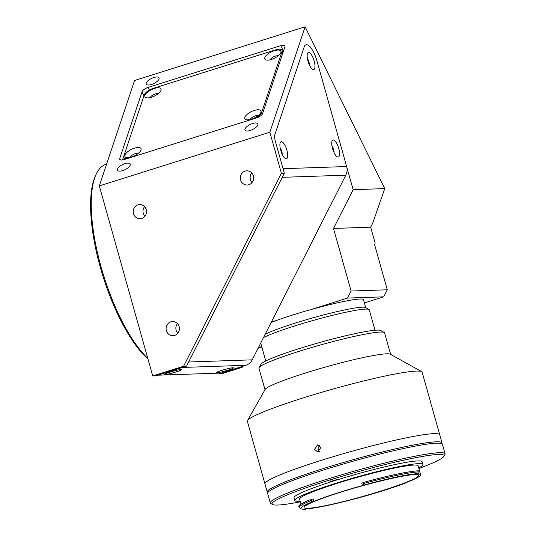 <?xml version="1.0" encoding="UTF-8"?>
<svg xmlns="http://www.w3.org/2000/svg" width="536" height="536" viewBox="0 0 536 536"><rect width="100%" height="100%" fill="white"/><g stroke="black" fill="none" stroke-linecap="round" stroke-linejoin="round"><path stroke-width="0.8" d="M147.949 358.959A104.962 35.034 -107.5 0 1 100.949 269.588A104.962 35.034 -107.5 0 1 95.227 176.337L95.944 174.723A106.383 35.51 72.5 0 0 101.224 267.424A106.383 35.51 72.5 0 0 147.775 358.343M106.59 164.143L105.867 164.371A106.383 35.51 72.5 0 0 95.944 174.723M125.009 163.654A7.095 2.794 -26.2 0 0 117.484 170.26A7.095 2.794 -26.2 0 0 122.684 170.602A7.095 2.794 -26.2 0 0 130.208 163.996A7.095 2.794 -26.2 0 0 125.009 163.654M252.543 123.508A7.095 2.794 -26.2 0 0 245.019 130.114A7.095 2.794 -26.2 0 0 250.225 130.456A7.095 2.794 -26.2 0 0 257.749 123.85A7.095 2.794 -26.2 0 0 252.543 123.508M153.819 77.532A7.095 2.794 -26.2 0 0 146.294 84.139A7.095 2.794 -26.2 0 0 151.494 84.48A7.095 2.794 -26.2 0 0 159.018 77.874A7.095 2.794 -26.2 0 0 153.819 77.532M166.368 330.638A7.095 6.66 -91.9 0 0 172.981 335.717A7.095 6.66 -91.9 0 0 179.118 326.618A7.095 6.66 -91.9 0 0 172.498 321.54A7.095 6.66 -91.9 0 0 166.368 330.638M177.47 323.657A7.095 6.66 -91.9 0 0 176.143 330.303A7.095 6.66 -91.9 0 0 177.798 333.271M133.484 213.65A7.095 6.66 -91.9 0 0 140.097 218.728A7.095 6.66 -91.9 0 0 146.234 209.636A7.095 6.66 -91.9 0 0 139.615 204.551A7.095 6.66 -91.9 0 0 133.484 213.65M144.586 206.668A7.095 6.66 -91.9 0 0 143.259 213.315A7.095 6.66 -91.9 0 0 144.914 216.283M240.61 179.922A7.095 6.66 -91.9 0 0 247.23 185.007A7.095 6.66 -91.9 0 0 253.367 175.909A7.095 6.66 -91.9 0 0 246.748 170.83A7.095 6.66 -91.9 0 0 240.61 179.922M251.719 172.947A7.095 6.66 -91.9 0 0 250.392 179.594A7.095 6.66 -91.9 0 0 252.041 182.555M347.516 298.07L351.087 291.021L387.28 289.795L383.709 296.837L347.516 298.07L310.974 309.574M242.218 367.281L222.172 373.592L219.237 373.692L239.284 367.381L242.218 367.281L242.714 366.296M284.328 173.202L186.541 366.128L183.607 366.222L281.393 173.296L284.328 173.202L275.43 141.544A8.509 2.841 -107.5 0 1 274.914 134.429L304.153 47.014A17.018 5.682 -107.5 0 1 316.93 60.856L353.144 189.684L384.748 188.612L305.118 26.8L269.849 132.225L281.393 173.296M186.541 366.128L155.661 375.85L152.727 375.944L183.607 366.222M305.118 26.8L134.576 80.487L99.307 185.905L269.849 132.225M99.307 185.905L152.727 375.944M123.923 159.648L256.563 117.893A5.675 2.238 -26.2 0 0 262.593 113.511L284.897 46.833A5.675 2.238 -26.2 0 0 284.884 45.935A5.675 2.238 -26.2 0 0 280.723 45.661L148.083 87.415A5.675 2.238 -26.2 0 0 142.053 91.803L119.749 158.475A5.675 2.238 -26.2 0 0 119.763 159.373A5.675 2.238 -26.2 0 0 123.923 159.648M353.144 189.684L333.499 228.443L370.664 227.184L372.708 223.157L384.748 188.612M219.077 373.123L219.237 373.692M258.68 347.073L261.829 346.966M261.849 347.047L258.097 348.226M383.709 296.837L364.373 302.927M277.32 320.166L271.37 322.036M333.499 228.443L351.087 291.021M387.28 289.795L374.61 244.724L375.146 243.116L370.664 227.184M141.001 150.033A8.938 3.518 -26.2 0 0 134.429 148.184A8.938 3.518 -26.2 0 0 124.928 155.092A8.938 3.518 -26.2 0 0 126.389 157.477A8.938 3.518 -26.2 0 0 134.523 155.715A8.938 3.518 -26.2 0 0 140.874 150.348A8.938 3.518 -26.2 0 0 141.001 150.033M138.308 153.329A4.824 1.903 -26.2 0 0 133.799 154.247A4.824 1.903 -26.2 0 0 130.315 157.262M160.981 90.303A8.938 3.518 -26.2 0 0 154.408 88.453A8.938 3.518 -26.2 0 0 144.914 95.361A8.938 3.518 -26.2 0 0 146.368 97.746A8.938 3.518 -26.2 0 0 154.502 95.991A8.938 3.518 -26.2 0 0 160.86 90.618A8.938 3.518 -26.2 0 0 160.981 90.303M158.288 93.599A4.824 1.903 -26.2 0 0 153.778 94.517A4.824 1.903 -26.2 0 0 150.301 97.532M260.885 112.292A8.938 3.518 -26.2 0 0 254.312 110.443A8.938 3.518 -26.2 0 0 244.818 117.351A8.938 3.518 -26.2 0 0 246.272 119.736A8.938 3.518 -26.2 0 0 254.406 117.98A8.938 3.518 -26.2 0 0 260.764 112.607A8.938 3.518 -26.2 0 0 260.885 112.292M258.191 115.595A4.824 1.903 -26.2 0 0 253.682 116.506A4.824 1.903 -26.2 0 0 250.205 119.528M280.864 52.562A8.938 3.518 -26.2 0 0 274.298 50.719A8.938 3.518 -26.2 0 0 264.797 57.62A8.938 3.518 -26.2 0 0 266.251 60.012A8.938 3.518 -26.2 0 0 274.385 58.25A8.938 3.518 -26.2 0 0 280.743 52.883A8.938 3.518 -26.2 0 0 280.864 52.562M278.177 55.865A4.824 1.903 -26.2 0 0 273.661 56.783A4.824 1.903 -26.2 0 0 270.184 59.798M143.548 97.063L122.496 159.989M283.276 51.684L282.593 51.489M254.372 118.583A8.509 3.35 -26.2 0 0 261.548 112.707L281.99 51.583A8.509 3.35 -26.2 0 0 281.976 50.237A8.509 3.35 -26.2 0 0 275.732 49.828L153.296 88.373A8.509 3.35 -26.2 0 0 144.251 94.946L123.809 156.063A8.509 3.35 -26.2 0 0 123.823 157.417A8.509 3.35 -26.2 0 0 128.272 158.281M280.723 150.348A8.938 2.982 72.5 0 0 285.306 158.535A8.938 2.982 72.5 0 0 286.881 150.14A8.938 2.982 72.5 0 0 280.288 142.589A8.938 2.982 72.5 0 0 280.723 150.348M282.211 154.361A4.824 1.608 72.5 0 0 281.769 151.353A4.824 1.608 72.5 0 0 280.14 147.782M307.986 61.158A8.938 2.982 72.5 0 0 312.568 69.338A8.938 2.982 72.5 0 0 314.143 60.95A8.938 2.982 72.5 0 0 307.55 53.399A8.938 2.982 72.5 0 0 307.986 61.158M309.473 65.164A4.824 1.608 72.5 0 0 309.031 62.163A4.824 1.608 72.5 0 0 307.403 58.592M332.561 148.593A8.938 2.982 72.5 0 0 337.144 156.773A8.938 2.982 72.5 0 0 338.719 148.378A8.938 2.982 72.5 0 0 332.126 140.834A8.938 2.982 72.5 0 0 332.561 148.593M334.049 152.599A4.824 1.608 72.5 0 0 333.606 149.591A4.824 1.608 72.5 0 0 331.978 146.026M227.927 370.168A8.938 0.777 164.3 0 0 233.395 367.803A8.938 0.777 164.3 0 0 221.763 370.383A8.938 0.777 164.3 0 0 216.256 372.62A8.938 0.777 164.3 0 0 227.927 370.168M176.089 371.93A8.938 0.777 164.3 0 0 181.557 369.559A8.938 0.777 164.3 0 0 169.925 372.138A8.938 0.777 164.3 0 0 164.418 374.376A8.938 0.777 164.3 0 0 176.089 371.93M346.638 166.535L283.062 168.693L275.43 141.544A8.509 2.841 -107.5 0 1 274.914 134.429L304.153 47.014A17.018 5.682 -107.5 0 1 316.93 60.856L346.638 166.535A11.35 10.653 88.1 0 1 345.814 175.172L252.208 359.844A11.35 10.653 88.1 0 1 245.89 365.297L221.274 373.049L157.698 375.207L182.314 367.455L245.89 365.297M252.208 359.844L188.632 361.994L282.238 177.329L345.814 175.172M265.132 334.35A53.902 4.69 -15.7 0 1 273.541 330.612A53.902 4.69 -15.7 0 1 328.441 313.701A53.902 4.69 -15.7 0 1 365.452 307.517L368.929 309.446A56.736 4.938 164.3 0 0 329.968 315.959A56.736 4.938 164.3 0 0 272.188 333.76A56.736 4.938 164.3 0 0 263.471 337.62M271.142 322.491A53.902 4.69 -15.7 0 1 271.25 322.451A53.902 4.69 -15.7 0 1 328.307 304.997A53.902 4.69 -15.7 0 1 363.462 299.691L365.699 307.657M375.006 330.263L369.257 309.808A56.736 4.938 164.3 0 0 368.929 309.446M418.877 468.518A89.358 7.779 164.3 0 0 443.969 456.31A89.358 7.779 164.3 0 0 438.602 454.448A89.358 7.779 164.3 0 0 337.941 477.509A89.358 7.779 164.3 0 0 272.569 504.49A89.358 7.779 164.3 0 0 277.568 505.046A89.358 7.779 164.3 0 0 300.348 501.83M272.569 504.49L270.834 503.518A90.778 7.906 -15.7 0 1 270.312 502.949A90.778 7.906 -15.7 0 1 340.976 474.99A90.778 7.906 -15.7 0 1 439.5 452.685A90.778 7.906 -15.7 0 1 445.094 453.818A90.778 7.906 -15.7 0 1 444.947 454.582L443.969 456.31M445.094 453.818L442.421 444.297A90.778 7.906 164.3 0 0 436.82 443.165A90.778 7.906 164.3 0 0 338.296 465.469A90.778 7.906 164.3 0 0 267.632 493.428L270.312 502.949M418.71 467.921A66.524 5.796 164.3 0 0 422.891 464.464L422.127 461.744A66.524 5.796 164.3 0 0 418.026 460.913A66.524 5.796 164.3 0 0 345.827 477.261A66.524 5.796 164.3 0 0 294.043 497.75L294.807 500.47A66.524 5.796 164.3 0 0 298.914 501.301A66.524 5.796 164.3 0 0 300.18 501.24M422.891 464.464A66.524 5.796 164.3 0 0 418.79 463.633A66.524 5.796 164.3 0 0 346.591 479.981A66.524 5.796 164.3 0 0 294.807 500.47M406.147 482.608L406.08 482.635A61.56 5.36 164.3 0 0 420.639 474.789L418.113 465.811A61.56 5.36 164.3 0 0 414.315 465.04A61.56 5.36 164.3 0 0 347.502 480.162A61.56 5.36 164.3 0 0 299.591 499.123L300.991 504.108M420.639 474.789A61.56 5.36 164.3 0 0 417.631 474.005L418.355 473.643A62.839 5.474 164.3 0 0 417.993 473.657A62.839 5.474 164.3 0 0 363.837 485.08L362.457 485.576A61.56 5.36 164.3 0 0 313.801 501.388L312.012 501.917A62.839 5.474 164.3 0 0 301.245 508.845A62.839 5.474 164.3 0 0 305.54 509.2L307.202 508.805A61.56 5.36 164.3 0 0 353.505 499.157L354.691 498.949A62.839 5.474 164.3 0 0 406.107 482.802M415.052 474.581A59.576 5.186 164.3 0 0 350.397 489.221A59.576 5.186 164.3 0 0 304.026 507.565A59.576 5.186 164.3 0 0 307.697 508.309A59.576 5.186 164.3 0 0 372.353 493.669A59.576 5.186 164.3 0 0 418.723 475.325A59.576 5.186 164.3 0 0 415.052 474.581M310.512 500.798L310.21 499.706A64.253 5.595 164.3 0 0 298.827 506.386L299.135 507.471A64.253 5.595 -15.7 0 1 310.512 500.798L311.878 501.823L311.222 499.492L313.111 498.936L313.801 501.388M301.245 508.845L299.503 507.873A64.253 5.595 -15.7 0 1 299.135 507.471M362.457 485.576L361.767 483.13L363.153 482.621L363.81 484.946L363.515 483.573A64.253 5.595 -15.7 0 1 418.884 471.894A64.253 5.595 -15.7 0 1 419.259 471.881L418.355 473.643M419.259 471.881L418.951 470.796A64.253 5.595 164.3 0 0 363.207 482.487L363.153 482.621M363.207 482.487L363.515 483.573M311.282 499.693A61.56 5.36 164.3 0 0 310.317 500.101M330.705 481.395L336.789 479.593L330.705 481.395L330.571 480.906M267.792 492.651A90.778 7.906 -15.7 0 1 267.25 492.068A90.778 7.906 -15.7 0 1 337.68 464.183A90.778 7.906 -15.7 0 1 436.271 441.805A90.778 7.906 -15.7 0 1 442.039 442.937A90.778 7.906 -15.7 0 1 441.878 443.714M267.25 492.068L264.958 483.908A90.778 7.906 -15.7 0 1 335.382 456.015A90.778 7.906 -15.7 0 1 433.972 433.644A90.778 7.906 -15.7 0 1 439.741 434.776L422.154 372.198A90.778 7.906 -15.7 0 0 421.631 371.629A90.778 7.906 -15.7 0 0 359.301 382.047A90.778 7.906 -15.7 0 0 266.841 410.529A90.778 7.906 -15.7 0 0 247.518 420.572A90.778 7.906 -15.7 0 0 247.371 421.33L264.958 483.908A90.778 7.906 -15.7 0 1 284.435 473.107A90.778 7.906 -15.7 0 1 380.533 443.714A90.778 7.906 -15.7 0 1 439.741 434.776L442.039 442.937M264.998 389.699L258.948 368.172A65.245 5.682 -15.7 0 1 259.055 367.622L261.012 364.158A62.411 5.434 -15.7 0 1 274.305 357.257A62.411 5.434 -15.7 0 1 337.868 337.673A62.411 5.434 -15.7 0 1 380.721 330.511L384.198 332.447A65.245 5.682 -15.7 0 1 384.573 332.856L390.623 354.383M259.055 367.622A65.245 5.682 -15.7 0 1 272.945 360.406A65.245 5.682 -15.7 0 1 339.395 339.938A65.245 5.682 -15.7 0 1 384.198 332.447M247.518 420.572L265.173 389.391A65.245 5.682 -15.7 0 1 279.062 382.175A65.245 5.682 -15.7 0 1 345.519 361.7A65.245 5.682 -15.7 0 1 390.315 354.216L421.631 371.629M319.302 445.329L317.949 449.315L319.51 451.406M314.525 449.436L317.567 444.887L320.897 447.426L317.808 451.975L314.525 449.436M120.466 159.929L119.749 158.475M143.99 95.73L142.053 91.803M149.39 90.075L148.083 87.415M283.444 51.188L280.723 45.661M282.774 53.178L281.99 51.583M262.265 114.161L261.548 112.707M124.788 159.373L123.823 157.417M283.035 52.394L281.976 50.237M265.762 360.969L260.724 343.04"/></g></svg>
